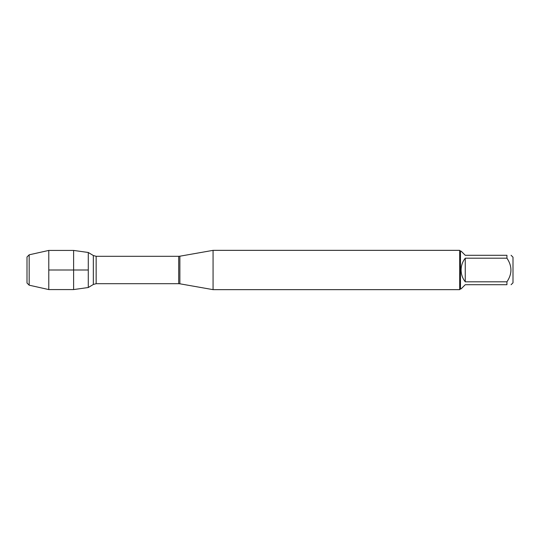 <?xml version="1.0" encoding="UTF-8"?>
<svg xmlns="http://www.w3.org/2000/svg" width="540" height="540" viewBox="0 0 540 540"><rect width="100%" height="100%" fill="white"/><g stroke="black" fill="none" stroke-linecap="round" stroke-linejoin="round"><path stroke-width="0.81" d="M213.071 270L213.071 289.649L459.689 289.649L459.689 250.351L213.071 250.351L213.071 270M88.283 252.484L88.283 287.516L73.609 289.575L73.609 250.425L88.283 252.484L88.283 287.516L93.339 284.472L93.339 255.528L88.283 252.484M511.083 255.285L513 257.202L513 282.798L511.083 284.715M465.251 284.715L461.099 288.866L460.471 288.866L460.471 251.134L461.099 251.134L465.251 255.285L506.932 255.285C512.264 255.285 512.264 255.285 506.932 255.285L506.932 258.194C512.264 266.072 512.264 273.942 506.932 281.806L506.932 284.715C512.264 284.715 512.264 284.715 506.932 284.715L465.251 284.715M465.251 258.194C462.53 261.664 461.147 265.599 461.099 270C461.147 274.401 462.53 278.336 465.251 281.806L465.251 258.194L506.932 258.194M465.251 281.806L506.932 281.806M29.174 285.188L27 283.014L27 256.986L29.174 254.813L29.174 285.188L48.782 289.575L48.782 250.425L73.609 250.425M48.782 270L88.283 270M179.867 283.797L178.706 283.696L178.706 256.304L179.867 256.203L179.867 283.797L213.071 289.649M178.706 256.304L96.154 256.304L96.154 283.696L93.339 284.472M179.867 256.203L213.071 250.351M178.706 283.696L96.154 283.696M96.154 256.304L93.339 255.528M460.471 251.134L459.689 250.351M460.471 288.866L459.689 289.649M29.174 254.813L48.782 250.425M48.782 289.575L73.609 289.575"/></g></svg>
